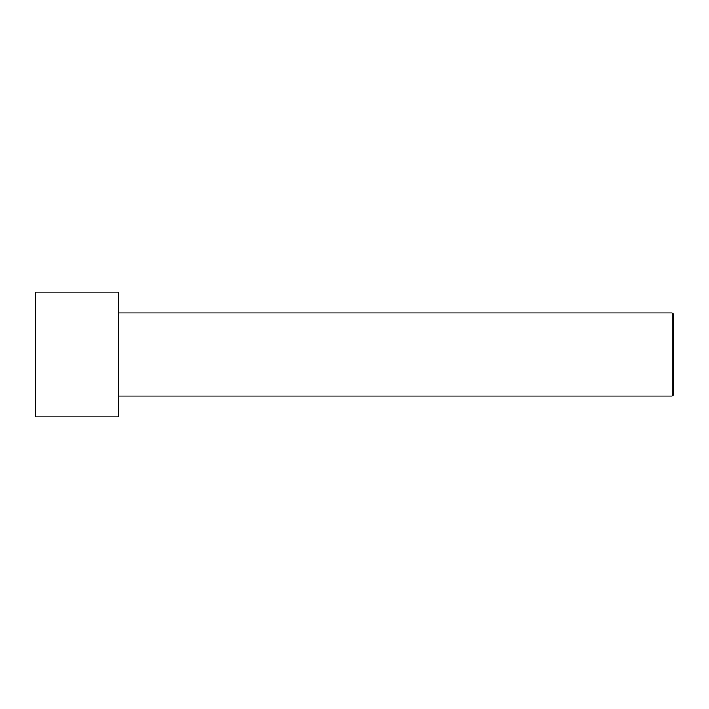 <?xml version="1.0" encoding="UTF-8"?>
<svg xmlns="http://www.w3.org/2000/svg" width="709" height="709" viewBox="0 0 709 709"><rect width="100%" height="100%" fill="white"/><g stroke="black" fill="none" stroke-linecap="round" stroke-linejoin="round"><path stroke-width="1.06" d="M673.55 394.727L673.55 314.273L672.159 312.882L672.159 396.118L673.55 394.727L672.159 396.118L672.159 312.882L118.678 312.882L672.159 312.882L673.55 314.273L673.55 394.727M118.678 396.118L672.159 396.118L118.678 396.118M118.678 416.919L118.678 292.081L35.45 292.081L35.45 416.919L118.678 416.919L35.45 416.919L35.45 292.081L118.678 292.081L118.678 416.919"/></g></svg>
